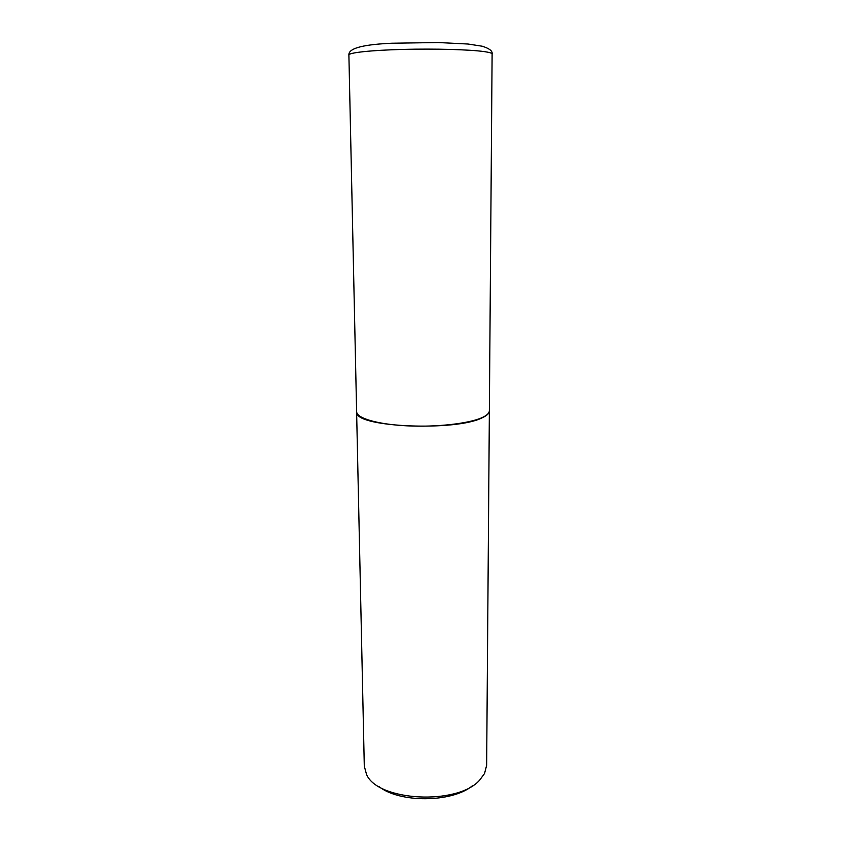 <?xml version="1.0" encoding="UTF-8"?>
<svg xmlns="http://www.w3.org/2000/svg" width="841" height="841" viewBox="0 0 841 841"><rect width="100%" height="100%" fill="white"/><g stroke="black" fill="none" stroke-linecap="round" stroke-linejoin="round"><path stroke-width="1.26" d="M492.111 54.003L489.367 410.776C489.336 413.152 486.886 415.443 482.03 417.641C468.784 423.664 436.342 427.323 406.907 425.83C377.42 424.369 356.531 418.156 356.616 411.701L348.889 55.001C348.29 47.453 366.844 44.373 391.696 43.238L438.256 42.534L468.017 44.026L482.24 46.223C489.42 48.473 492.71 51.07 492.111 54.003C492.101 53.151 489.483 52.352 484.248 51.606C470.003 49.566 434.808 48.568 402.923 49.409C370.997 50.229 348.584 52.689 348.889 55.001M489.367 410.881L489.01 412.51C488.158 414.361 485.835 416.148 482.03 417.861C456.243 431.191 359.244 427.428 356.994 413.425L356.616 411.806M489.367 410.986L486.645 765.289L484.553 773.499L479.833 779.912C458.061 805.625 377.357 801.336 366.497 774.319L364.29 766.14L356.616 411.911M472.358 785.841C451.985 802.724 399.464 803.092 378.86 786.493"/></g></svg>
